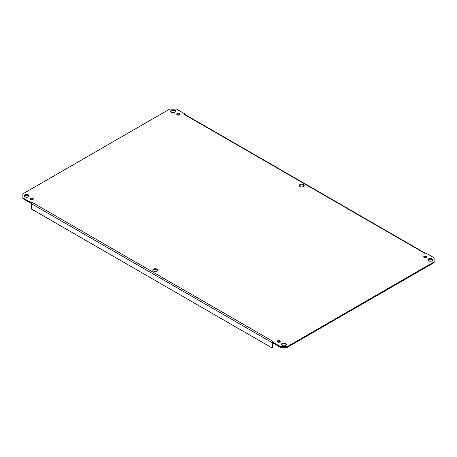 <?xml version="1.0" encoding="UTF-8"?>
<svg xmlns="http://www.w3.org/2000/svg" width="457" height="457" viewBox="0 0 457 457"><rect width="100%" height="100%" fill="white"/><g stroke="black" fill="none" stroke-linecap="round" stroke-linejoin="round"><path stroke-width="0.69" d="M157.602 270.51A2.451 1.411 0 0 0 155.243 269.47A2.451 1.411 0 0 0 152.884 270.51M153.512 271.132A2.451 1.411 180 0 1 152.792 270.138A2.451 1.411 180 0 1 155.243 268.722A2.451 1.411 180 0 1 157.688 270.138A2.451 1.411 180 0 1 156.18 271.441A2.451 1.411 180 0 1 153.512 271.132M304.116 185.919A2.451 1.411 0 0 0 301.757 184.879A2.451 1.411 0 0 0 299.398 185.919M300.026 186.542A2.451 1.411 180 0 1 299.312 185.548A2.451 1.411 180 0 1 301.757 184.131A2.451 1.411 180 0 1 304.208 185.548A2.451 1.411 180 0 1 302.694 186.85A2.451 1.411 180 0 1 300.026 186.542M31.293 203.468L31.282 202.725L32.041 202.291A1.068 0.617 120 0 0 31.282 203.599L31.282 208.918L272.001 347.891L272.001 342.579A1.068 0.617 120 0 1 272.006 342.453L280.432 347.32L287.356 347.32L434.15 262.569L434.15 261.821L287.356 346.572L280.432 346.572L272.001 341.705L272.001 342.453M272.646 342.824L272.646 347.514L272.001 347.891M32.041 202.291L272.755 341.265A1.068 0.617 120 0 0 272.709 341.293M272.755 341.265L272.001 341.705M31.282 202.725L22.85 197.858L22.85 198.606L31.282 203.474M286.253 344.789A2.451 1.411 0 0 0 283.894 343.75A2.451 1.411 0 0 0 281.535 344.789M432.773 260.199A2.451 1.411 0 0 0 430.408 259.159A2.451 1.411 0 0 0 428.049 260.199M175.465 111.645A2.451 1.411 0 0 0 173.106 110.605A2.451 1.411 0 0 0 170.747 111.645M28.951 196.236A2.451 1.411 0 0 0 26.592 195.196A2.451 1.411 0 0 0 24.227 196.236M280.084 341.79A1.531 0.885 0 0 0 278.701 341.282A1.531 0.885 0 0 0 277.313 341.79M426.604 257.2A1.531 0.885 0 0 0 425.216 256.691A1.531 0.885 0 0 0 423.833 257.2M179.687 114.638A1.531 0.885 0 0 0 178.299 114.13A1.531 0.885 0 0 0 176.916 114.638M33.167 199.229A1.531 0.885 0 0 0 31.784 198.721A1.531 0.885 0 0 0 30.396 199.229M425.004 253.367A1.068 0.617 -60 0 0 424.959 253.389L425.718 252.955L434.15 257.822L434.15 261.821M424.959 253.389L184.24 114.416L184.999 113.976L184.999 114.49M22.85 197.858L22.85 193.859L169.644 109.109L176.568 109.109L184.999 113.976M282.163 345.412A2.451 1.411 180 0 1 281.443 344.412A2.451 1.411 180 0 1 283.894 343.001A2.451 1.411 180 0 1 286.345 344.412A2.451 1.411 180 0 1 284.831 345.721A2.451 1.411 180 0 1 282.163 345.412M428.677 260.821A2.451 1.411 180 0 1 427.963 259.822A2.451 1.411 180 0 1 430.408 258.411A2.451 1.411 180 0 1 432.859 259.822A2.451 1.411 180 0 1 431.345 261.13A2.451 1.411 180 0 1 428.677 260.821M171.375 112.268A2.451 1.411 180 0 1 170.655 111.268A2.451 1.411 180 0 1 173.106 109.857A2.451 1.411 180 0 1 175.557 111.268A2.451 1.411 180 0 1 174.043 112.576A2.451 1.411 180 0 1 171.375 112.268M24.861 196.858A2.451 1.411 180 0 1 24.141 195.859A2.451 1.411 180 0 1 26.592 194.448A2.451 1.411 180 0 1 29.037 195.859A2.451 1.411 180 0 1 27.529 197.167A2.451 1.411 180 0 1 24.861 196.858M277.616 342.042A1.531 0.885 180 0 1 277.171 341.413A1.531 0.885 180 0 1 278.701 340.534A1.531 0.885 180 0 1 280.232 341.413A1.531 0.885 180 0 1 279.284 342.23A1.531 0.885 180 0 1 277.616 342.042M424.136 257.451A1.531 0.885 180 0 1 423.69 256.823A1.531 0.885 180 0 1 425.216 255.943A1.531 0.885 180 0 1 426.747 256.823A1.531 0.885 180 0 1 425.804 257.639A1.531 0.885 180 0 1 424.136 257.451M177.219 114.89A1.531 0.885 180 0 1 176.768 114.267A1.531 0.885 180 0 1 178.299 113.382A1.531 0.885 180 0 1 179.83 114.267A1.531 0.885 180 0 1 178.887 115.084A1.531 0.885 180 0 1 177.219 114.89M30.699 199.481A1.531 0.885 180 0 1 30.253 198.858A1.531 0.885 180 0 1 31.784 197.972A1.531 0.885 180 0 1 33.31 198.858A1.531 0.885 180 0 1 32.367 199.675A1.531 0.885 180 0 1 30.699 199.481M280.432 346.572L280.432 347.32M425.718 256.737L425.718 257.657M425.067 257.702L425.067 256.691M184.245 114.416A1.068 0.617 -60 0 1 184.782 114.364L425.273 253.212M287.356 347.32L287.356 346.572M31.282 203.599L272.001 342.579"/></g></svg>
